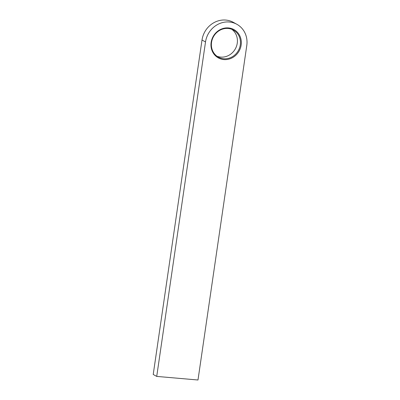<?xml version="1.0" encoding="UTF-8"?>
<svg xmlns="http://www.w3.org/2000/svg" width="400" height="400" viewBox="0 0 400 400"><rect width="100%" height="100%" fill="white"/><g stroke="black" fill="none" stroke-linecap="round" stroke-linejoin="round"><path stroke-width="0.6" d="M205.52 41.95A22.215 20.445 -61.1 0 1 236.88 24.295A22.215 20.445 -61.1 0 1 246.78 45.54L197.99 380L156.725 376.405L205.52 41.95L202.01 40.01A22.215 20.445 -61.1 0 1 233.375 22.36L236.88 24.295M241.16 45.055A16.165 14.88 118.9 0 0 228.46 27.925A16.165 14.88 118.9 0 0 211.135 42.435A16.165 14.88 118.9 0 0 223.84 59.565A16.165 14.88 118.9 0 0 241.16 45.055M156.725 376.405L153.22 374.47L202.01 40.01M216.975 56.23A15.48 14.25 118.9 0 0 237.255 43.19A15.48 14.25 118.9 0 0 231.82 29.325M211.54 42.365A15.48 14.25 118.9 0 0 218.435 57.17A15.48 14.25 118.9 0 0 240.295 44.87A15.48 14.25 118.9 0 0 233.395 30.06A15.48 14.25 118.9 0 0 211.54 42.365"/></g></svg>
